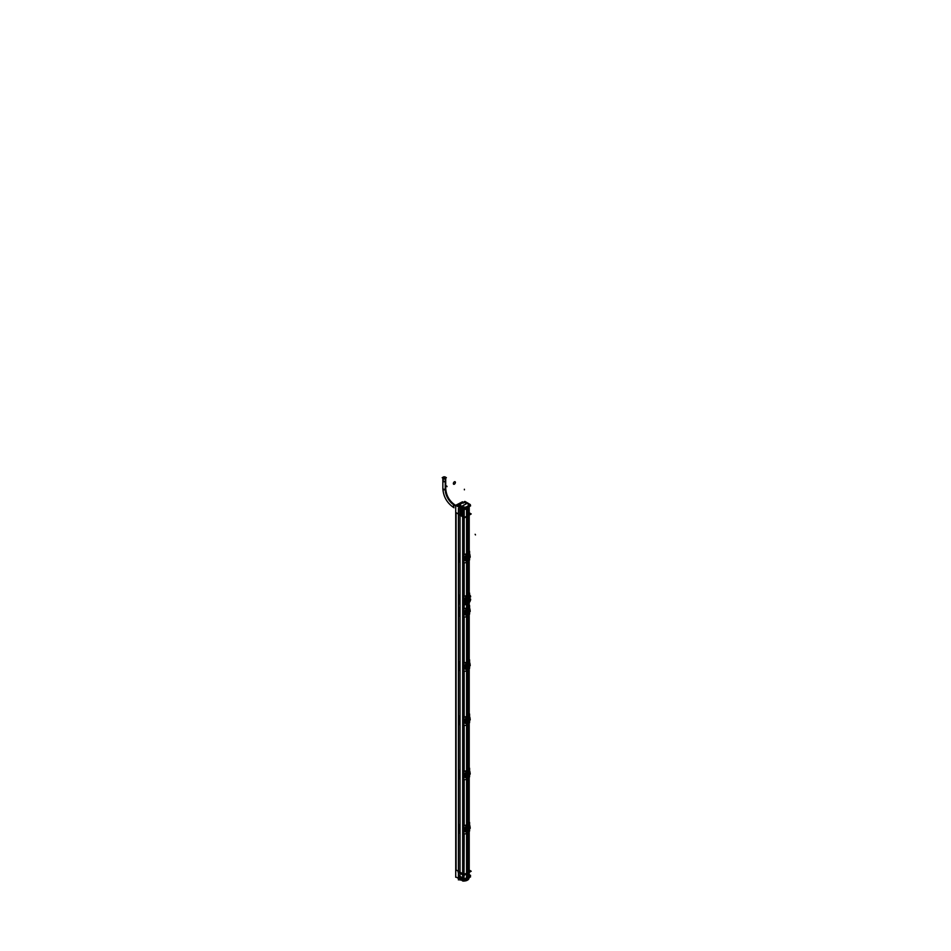 <?xml version="1.0" encoding="UTF-8"?>
<svg xmlns="http://www.w3.org/2000/svg" width="951" height="951" viewBox="0 0 951 951"><rect width="100%" height="100%" fill="white"/><g stroke="black" fill="none" stroke-linecap="round" stroke-linejoin="round"><path stroke-width="1.43" d="M456.088 869.915L462.673 873.719L456.088 869.915L456.088 513.076L456.088 869.915M466.561 873.41A5.278 3.043 180 0 1 463.196 873.886A5.278 3.043 180 0 0 466.561 873.41M469.045 870.819A5.278 3.043 180 0 1 467.94 872.685L467.94 832.91L467.94 872.685A5.278 3.043 180 0 0 469.021 870.522M467.94 778.679L467.94 824.16L467.94 778.679M467.94 724.46L467.94 769.941L467.94 724.46M467.94 670.241L467.94 715.723L467.94 670.241M467.94 616.022L467.94 661.504L467.94 616.022M467.94 603.754L467.94 607.273L467.94 603.754M467.94 561.803L467.94 595.005L467.94 561.803M467.94 520.482L467.94 553.054L467.94 520.482M467.94 517.891L467.94 515.834L467.94 517.891M456.088 512.648L458.275 513.897L456.088 512.648M466.929 516.417L466.929 520.494L466.929 516.417M466.929 520.554L466.929 553.637L466.929 520.554M466.929 562.291L466.929 595.79L466.929 562.291M466.929 604.254L466.929 607.855L466.929 604.254M466.929 616.51L466.929 662.074L466.929 616.51M466.929 670.728L466.929 716.305L466.929 670.728M466.929 724.959L466.929 770.524L466.929 724.959M466.929 779.178L466.929 824.743L466.929 779.178M466.929 833.397L466.929 873.268L466.929 833.397M465.669 558.261A6.063 3.495 0 0 0 466.335 558.094L466.691 558.118A1.426 0.82 180 0 1 466.418 558.094L467.833 555.253L468.986 555.313L467.833 555.253L468.498 557.108L467.666 554.837M467.476 560.294L468.962 557.31L468.344 558.273L466.668 558.106L468.962 556.787L468.344 557.761L468.902 556.632L468.344 557.75L466.691 558.118L468.368 558.273L466.691 558.617L468.344 558.273L468.498 557.108L467.666 558.201M469.283 555.289L469.58 554.326L467.619 553.292L467.595 508.5A5.278 3.043 180 0 0 468.998 506.776M468.082 561.554L469.58 556.787L468.082 561.554A6.063 3.495 0 0 1 467.571 561.851A6.063 3.495 0 0 0 468.082 561.554M464.088 559.961L467.571 561.851L464.088 559.961M465.455 557.559L464.849 559.877L465.657 559.604L464.492 559.949L464.314 557.797L465.479 557.512L465.479 559.592L464.314 559.973L464.421 557.666M466.691 558.118L465.728 558.748M467.63 560.27L468.986 557.298M468.332 557.797L467.833 560.175L466.382 558.582L467.833 560.175L468.962 557.238M464.314 559.913L463.672 557.274L463.719 560.103M466.561 554.124L466.561 509.058L466.561 554.124L466.561 509.058L466.561 554.124L466.561 509.058L466.561 554.124L466.561 509.058L466.561 554.124L466.561 509.058L468.308 508.048L467.999 553.446A5.956 3.435 180 0 1 467.5 553.732L466.192 554.243L467.987 553.185M464.017 559.854L464.017 557.583M465.455 557.476A5.706 3.293 0 0 1 464.468 557.833L464.005 559.877L463.684 557.357L463.922 560.626M469.283 556.192L469.877 554.492M463.672 557.298L464.421 559.984M469.461 554.171L469.889 555.848M466.311 612.325L465.693 612.492A6.063 3.495 0 0 0 466.335 612.313L466.691 612.349A1.426 0.82 180 0 1 466.418 612.313L467.833 609.484L468.986 609.532L467.833 609.484L468.498 611.327L467.666 609.056M468.332 611.98L468.902 610.863L468.344 611.98L466.691 612.349L468.498 611.327L467.666 612.432M469.283 610.423L469.58 608.545L467.619 607.511L467.595 603.944M464.088 614.18L467.571 616.07A6.063 3.495 0 0 0 468.082 615.773L469.58 611.006M465.455 611.778L465.419 613.835M466.668 612.325L468.962 611.029L468.344 611.98L465.728 612.967M467.63 614.489L468.986 611.517M467.476 614.512L468.498 613.312L467.833 614.394L466.382 612.801L467.833 614.394L466.382 612.801L467.833 614.394L468.962 611.457M464.314 614.132L463.672 613.918L463.922 610.661L463.672 613.942L463.922 610.661M466.192 608.462L468.047 607.356M468.308 603.505L468.308 607.463L468.308 603.505L468.308 607.463L468.308 603.505L468.308 607.463L468.308 603.505L468.308 607.463L468.308 603.505L468.308 607.463L467.25 607.808L468.023 607.665A5.956 3.435 180 0 1 467.5 607.962L467.25 607.808M465.455 611.695A5.706 3.293 0 0 1 464.468 612.052L464.468 614.215A5.706 3.293 0 0 0 465.455 613.87L465.431 611.873L465.443 613.823L464.492 614.168L464.492 612.087L465.479 611.743L465.479 613.811L464.492 614.168L464.706 612.171M464.361 614.215L464.361 611.98M469.378 609.425A5.706 3.293 0 0 0 469.901 608.913L470.115 610.399M468.332 612.016L468.498 613.312L468.962 611.529L466.691 612.836M466.703 666.556A1.426 0.82 180 0 1 466.418 666.544L468.344 666.199L467.666 663.275M468.962 665.26L466.668 666.544L468.368 666.187L468.902 665.082L467.666 666.651M466.311 666.544L465.693 666.71A6.063 3.495 0 0 0 466.335 666.532L467.833 663.703L468.986 663.75L467.833 663.703L468.498 665.557L467.476 666.758M469.283 664.642L469.58 662.764L468.082 662.015A6.063 3.495 180 0 1 467.571 662.312L467.523 662.146M464.088 668.398L467.571 670.289A6.063 3.495 0 0 0 468.082 669.991L469.58 665.225M469.461 663.216L468.082 662.015A6.063 3.495 180 0 1 467.571 662.312L464.088 665.938L465.479 665.962A5.706 3.293 0 0 1 464.468 666.271L464.468 668.434A5.706 3.293 0 0 0 465.455 668.089L464.492 668.387L464.492 666.306L465.443 665.973L464.706 668.47M466.668 666.544L468.368 666.187L465.728 667.186M467.63 668.708L468.986 665.736L466.691 667.055M467.476 668.731L468.498 667.531L467.833 668.612L466.382 667.02L467.833 668.612L466.382 667.02L467.833 668.612L468.962 665.676M464.183 668.28L463.922 664.88M466.192 662.681L467.987 661.634M469.699 662.942L469.889 664.44M465.431 666.092L465.431 668.101L465.443 666.057L465.443 668.054L464.492 668.387L464.706 666.389M464.326 668.375L464.326 666.247M469.378 663.643A5.706 3.293 0 0 0 469.901 663.132L470.115 664.618M467.191 720.739L465.693 720.941A6.063 3.495 0 0 0 466.335 720.763L466.691 720.787A1.426 0.82 180 0 1 466.418 720.763L467.833 717.922L468.986 717.981L467.833 717.922L468.498 719.776L467.666 717.506M468.962 719.479L466.691 720.787L468.368 720.941L466.691 721.286L468.344 720.941L468.498 719.776L467.666 720.87M469.521 717.494L468.082 716.234A6.063 3.495 180 0 1 467.571 716.531L467.523 716.376M464.088 722.617L467.571 724.507A6.063 3.495 0 0 0 468.082 724.21L469.58 719.455M469.283 718.029L469.58 716.983L468.082 716.234A6.063 3.495 180 0 1 467.571 716.531L464.088 720.157L465.479 720.18L464.849 722.534L464.314 720.466L464.421 722.665A5.706 3.293 0 0 0 465.455 722.308L464.706 722.689M467.63 722.938L468.986 719.955L466.691 721.286M467.476 722.962L468.498 721.75L467.833 722.831L466.382 721.238L467.833 722.831L466.382 721.238L467.833 722.831L468.962 719.895M464.195 722.522L463.922 723.283M466.192 716.899L467.987 715.853M464.017 720.169L463.696 722.308M464.017 720.252L463.922 719.099M468.308 669.991L468.308 715.901L468.308 669.991L468.308 715.901L468.308 669.991L468.308 715.901L468.308 669.991L468.308 715.901L468.308 669.991L468.308 715.901L467.25 716.246L467.999 716.091A5.956 3.435 180 0 1 467.5 716.4L467.25 716.246M469.461 717.446L469.889 718.671M464.326 722.594L464.005 720.204L464.492 722.605L464.492 720.525L465.443 720.192L465.479 722.261L464.338 722.641L464.326 720.466M464.385 722.677L464.706 720.608M469.378 717.862A5.706 3.293 0 0 0 469.901 717.351L470.115 718.837M465.669 775.148A6.063 3.495 0 0 0 466.335 774.982L467.833 772.141L466.382 774.97L467.191 774.97L465.728 775.148L466.691 775.006A1.426 0.82 180 0 1 466.418 774.982L468.344 774.637L467.666 771.725M468.962 773.698L466.668 774.982L468.368 774.625L468.902 773.52L468.368 775.16L466.691 775.505L468.344 775.16L468.498 773.995L467.666 775.089M467.476 771.832L468.498 773.995L467.833 772.141L468.986 772.2L467.833 772.141L468.498 773.995L467.476 775.196M469.283 772.164L469.58 771.213L468.082 770.453A6.063 3.495 180 0 1 467.571 770.75L467.523 770.595M464.088 776.848L467.571 778.738A6.063 3.495 0 0 0 468.082 778.441L469.58 773.674M465.443 774.494L465.479 776.48L465.443 774.494L465.455 776.48L464.492 776.836L464.314 774.685L465.479 774.399L465.479 776.48L464.314 776.848L464.326 774.696L465.479 774.399L465.479 776.48L464.492 776.836L464.421 774.554L465.657 774.483L464.433 774.554M467.191 774.97L465.728 775.636M467.63 777.157L468.986 774.173L466.691 775.505M468.962 773.662L467.833 777.062L466.382 775.457L467.833 777.062L466.382 775.457L467.833 777.062L468.498 775.98L467.476 777.181M464.932 776.694L465.479 774.376A5.706 3.293 0 0 1 464.468 774.708L464.005 776.753L464.017 774.471M466.192 771.118L467.987 770.072M464.005 776.753L463.922 777.502M463.672 774.209L463.684 776.575L463.922 773.329M468.308 724.21L468.308 770.12L468.308 724.21L468.308 770.12L468.308 724.21L468.308 770.12L468.308 724.21L468.308 770.12L468.308 724.21L468.308 770.12L467.25 770.465L467.999 770.322A5.956 3.435 180 0 1 467.5 770.619L467.25 770.465M469.283 772.212L469.77 771.475M464.195 776.741L464.492 774.744M469.461 771.059L469.889 772.723M466.311 829.213L465.693 829.379A6.063 3.495 0 0 0 466.335 829.201L466.691 829.224A1.426 0.82 180 0 1 466.418 829.201L467.833 826.36L468.986 826.419L467.833 826.36L468.344 828.856L468.902 827.739L468.344 828.856L466.691 829.224L468.368 829.379L466.691 829.724M469.283 827.299L469.58 825.432L467.619 824.398L467.595 778.881M464.088 831.067L467.571 832.957A6.063 3.495 0 0 0 468.082 832.66L469.58 827.893M465.455 828.666L465.419 830.722M468.332 828.856L468.962 827.893L465.728 829.854M467.63 831.376L468.986 828.404M467.476 831.4L468.498 830.199L467.833 831.281L466.382 829.688L467.833 831.281L466.382 829.688L467.833 831.281L468.962 828.345M464.314 831.019L463.672 830.805L463.922 827.548L463.672 830.829L463.922 827.548M466.192 825.349L468.047 824.244M464.017 830.96L463.684 828.464L463.672 830.758L463.696 828.499L464.361 828.868M468.308 778.441L468.308 824.351L468.308 778.441L468.308 824.351L468.308 778.441L468.308 824.351L468.308 778.441L468.308 824.351L468.308 778.441L468.308 824.351L467.25 824.683L468.023 824.553A5.956 3.435 180 0 1 467.5 824.838L467.25 824.683M469.461 825.884L469.461 825.278M465.455 828.583A5.706 3.293 0 0 1 464.468 828.939L464.468 831.103A5.706 3.293 0 0 0 465.455 830.746L465.431 828.761L465.443 830.71L464.492 831.055L464.492 828.975L465.479 828.63L465.479 830.698L464.492 831.055L464.706 829.058M464.207 831.019L464.314 828.903L464.326 831.079L464.326 828.951L465.479 828.63L464.92 830.901M469.378 826.312A5.706 3.293 0 0 0 469.901 825.801L470.115 827.287M468.332 828.903L468.498 830.199L468.962 828.416L468.344 828.892M469.093 595.885L469.604 596.776L469.497 595.064M469.366 594.898L468.07 595.374L469.592 596.764M468.07 603.505L469.592 598.548L468.07 603.505M465.645 603.873L467.571 603.802L464.017 601.769L465.312 603.719M465.241 600.984L468.784 600.949L465.241 600.984M469.378 598.06C468.558 596.229 467.155 597.038 465.17 600.485C467.155 597.038 468.558 596.229 469.378 598.06M463.506 599.106L463.85 602.53L463.85 599.344M468.879 600.2A1.605 0.927 -60 0 1 467.321 601.139A1.605 0.927 -60 0 1 467.286 601.127A1.605 0.927 -60 0 1 466.953 600.39A1.605 0.927 -60 0 1 467.666 598.75A1.605 0.927 -60 0 1 468.914 598.357A1.605 0.927 -60 0 1 469.212 599.082A1.605 0.927 -60 0 1 468.546 600.675A1.605 0.927 -60 0 1 467.321 601.139A1.605 0.927 120 0 0 468.581 600.64A1.605 0.927 120 0 0 469.223 599.011A1.605 0.927 120 0 1 468.581 600.64A1.605 0.927 120 0 1 467.321 601.151L468.879 600.2A1.605 0.927 -60 0 1 467.286 601.127L468.879 600.2M467.286 599.261A1.605 0.927 -60 0 1 468.879 598.345A1.605 0.927 120 0 0 467.642 598.797A1.605 0.927 120 0 0 466.965 600.473A3.008 1.843 176.8 0 1 466.941 600.473A1.605 0.927 120 0 1 467.642 598.797A1.605 0.927 120 0 1 468.926 598.369L467.286 599.261A1.605 0.927 -60 0 1 468.879 598.345L467.286 599.261M469.223 599.166A1.605 0.927 120 0 0 468.926 598.369A1.605 0.927 120 0 1 469.223 599.166A3.008 1.629 3 0 1 468.415 599.926A3.008 1.736 0 0 0 469.212 599.082A1.605 0.927 -60 0 1 468.082 601.044A1.605 0.927 -60 0 1 466.953 600.39A1.605 0.927 -60 0 1 468.082 598.429A1.605 0.927 -60 0 1 469.212 599.082A1.426 0.82 0 0 0 469.402 598.203C468.57 596.515 467.25 597.276 465.419 600.497L468.201 601.65M469.105 593.044A5.563 3.21 180 0 1 468.308 594.696A5.563 3.21 180 0 0 469.105 593.044A5.563 3.21 180 0 1 468.308 594.696M463.553 601.852L463.553 604.408A5.563 3.21 0 0 0 463.85 604.396A5.563 3.21 0 0 1 463.553 604.408A5.563 3.21 0 0 0 463.85 604.396M466.561 595.73A5.563 3.21 180 0 1 463.553 596.253A5.563 3.21 180 0 0 466.561 595.73A5.563 3.21 180 0 1 463.553 596.253L463.553 599.142M467.94 507.311L468.629 505.647L467.94 507.311M465.8 508.274L462.994 508.476L465.8 508.274L462.994 508.476L458.715 505.754M458.703 505.837L464.076 508.274L470.376 504.648L468.843 503.733M467.488 503.067L463.315 502.401L460.225 504.173L463.315 502.401L467.642 503.162L468.665 505.373L467.488 503.067L461.592 506.467M467.619 503.091L468.998 506.514M469.033 505.409L468.831 506.289M468.736 505.587L468.867 506.217L468.736 505.587M467.94 515.383L467.94 507.382L467.94 515.383M467.892 507.347L466.989 507.858L467.892 507.347M460.95 873.719L460.914 872.673M455.719 505.98L454.102 505.052A1.426 0.82 120 0 0 453.223 506.312A1.426 0.82 120 0 0 453.461 507.418L453.663 507.525C447.065 503.02 443.475 496.791 442.857 488.826L442.857 477.699A1.426 0.82 0 0 0 443.737 478.46A1.426 0.82 0 0 0 445.294 478.282A1.426 0.82 0 0 0 445.71 477.699A1.426 0.82 0 0 0 444.83 476.938A1.426 0.82 0 0 0 443.273 477.117A1.426 0.82 0 0 0 442.857 477.664A1.426 0.82 180 0 1 443.344 477.022M469.223 870.082L471.209 871.223L464.409 875.146L455.719 869.701M461.77 502.223L463.018 502.508M469.223 872.376L469.033 878.13A5.278 3.043 180 0 1 467.595 880.055L467.595 878.581M458.334 876.751L464.516 880.329L467.619 878.569L467.595 833.1M468.047 770.5L467.595 724.65M467.595 715.948L467.595 670.431M468.047 662.051L467.595 616.212M467.595 595.481L467.595 561.993M465.479 831.424A3.459 1.997 120 0 0 467.381 831.459A3.459 1.997 120 0 1 465.479 831.424M469.045 829.807A3.459 1.997 120 0 0 469.604 828.69A3.459 1.997 120 0 1 469.045 829.807M469.865 827.62A3.459 1.997 120 0 0 468.32 825.456A3.459 1.997 120 0 1 469.865 827.62M469.105 825.848A3.21 1.854 -60 0 1 469.758 827.572M469.485 828.749A3.21 1.854 -60 0 1 469.093 829.581M469.223 871.972L469.223 831.721M469.223 823.423L469.223 777.502M469.223 769.204L469.223 723.283M469.223 714.986L469.223 669.064M469.223 660.767L469.223 614.833M469.223 606.536L469.223 602.577A6.063 3.495 180 0 1 463.85 604.848L463.85 596.384A6.063 3.495 180 0 0 469.604 593.055L469.604 595.041M469.223 594.113L469.223 560.615M469.223 552.317L469.223 506.669M469.223 512.803L471.209 513.956L464.409 517.879L455.719 512.434M466.561 833.528L466.561 880.626L468.308 879.616L466.561 880.626L466.561 833.528L466.561 880.626L468.308 879.616L466.561 880.626L466.561 833.528L466.561 880.626L468.308 879.616L466.561 880.626L466.561 833.528L466.561 880.626L468.308 879.616L466.561 880.626L466.561 833.528L466.561 880.626L468.308 879.616L468.308 832.66M466.561 825.23L466.561 779.309M466.561 771.011L466.561 725.09M466.561 716.792L466.561 670.871M466.561 662.574L466.561 616.64M466.561 608.343L466.561 604.384M466.561 595.92L466.561 562.421M468.308 661.682L468.308 615.773M468.308 595.041L468.308 561.554M468.308 553.232L468.308 508.048L466.561 509.058L468.308 508.048L468.308 553.232L468.308 508.048L466.561 509.058L468.308 508.048L468.308 553.232L468.308 508.048L466.561 509.058L468.308 508.048L468.308 553.232L468.308 508.048L466.561 509.058L468.308 508.048L468.047 553.137M467.44 518.533A1.426 0.82 -60 0 1 468.522 518.176A1.426 0.82 -60 0 1 468.653 519.555A1.426 0.82 -60 0 1 467.44 520.708A1.426 0.82 -60 0 0 468.653 519.555A1.426 0.82 -60 0 0 468.522 518.176A1.426 0.82 -60 0 0 467.44 518.533M463.993 881.042L464.171 833.979M464.171 825.682L464.171 779.761M464.171 771.451L464.171 725.53M464.171 717.232L464.171 671.311M464.171 663.013L464.171 617.092M464.171 608.795L464.171 604.824M464.171 596.36L464.171 562.873M464.171 554.576L464.171 509.581M468.165 520.292A1.426 0.82 -60 0 1 467.096 520.649A1.426 0.82 -60 0 1 466.965 519.258A1.426 0.82 -60 0 1 468.165 518.117A1.426 0.82 -60 0 0 466.965 519.258A1.426 0.82 -60 0 0 467.096 520.649A1.426 0.82 -60 0 0 468.165 520.292M457.431 506.277L457.431 504.874L460.819 507.358M457.681 504.577L458.929 504.862L457.431 505.302M455.719 505.706L455.719 877.274L455.719 505.706L462.507 501.783L455.719 505.278L463.125 509.558L463.125 881.125L455.719 876.846M462.757 880.911L462.757 509.427M467.333 553.446L467.333 508.654A5.278 3.043 180 0 1 464.35 509.463A5.278 3.043 180 0 1 462.673 509.427L462.673 880.983A5.278 3.043 180 0 0 467.333 880.21L467.333 833.231M467.333 824.553L467.333 779.012M467.333 770.322L467.333 724.781M467.333 716.103L467.333 670.562M467.333 661.884L467.333 616.343M467.333 607.665L467.333 604.075M467.333 595.433L467.333 562.124M465.479 560.317A3.459 1.997 120 0 0 467.381 560.353A3.459 1.997 120 0 1 465.479 560.317M469.045 558.701A3.459 1.997 120 0 0 469.604 557.583A3.459 1.997 120 0 1 469.045 558.701M469.865 556.513A3.459 1.997 120 0 0 468.32 554.35A3.459 1.997 120 0 1 469.865 556.513M469.105 554.742A3.21 1.854 -60 0 1 469.758 556.466M469.485 557.643A3.21 1.854 -60 0 1 469.093 558.475M465.895 560.305A3.21 1.854 -60 0 1 465.479 557.488A3.21 1.854 -60 0 1 467.868 554.73M465.479 602.185A3.459 1.997 120 0 0 467.333 602.256A3.459 1.997 120 0 1 465.479 602.185M468.914 600.782A3.459 1.997 120 0 0 469.865 597.573A3.459 1.997 120 0 0 468.32 596.218A3.459 1.997 120 0 1 469.865 597.573A3.459 1.997 120 0 1 468.914 600.782M469.105 596.622A3.21 1.854 -60 0 1 469.176 600.212M465.895 602.185A3.21 1.854 -60 0 1 465.479 599.368A3.21 1.854 -60 0 1 467.868 596.598M465.479 614.536A3.459 1.997 120 0 0 467.381 614.584A3.459 1.997 120 0 1 465.479 614.536M469.045 612.919A3.459 1.997 120 0 0 469.604 611.802A3.459 1.997 120 0 1 469.045 612.919M469.865 610.744A3.459 1.997 120 0 0 468.32 608.569A3.459 1.997 120 0 1 469.865 610.744M469.105 608.973A3.21 1.854 -60 0 1 469.758 610.685M469.485 611.862A3.21 1.854 -60 0 1 469.093 612.706M465.895 614.524A3.21 1.854 -60 0 1 465.479 611.719A3.21 1.854 -60 0 1 467.868 608.949M465.479 668.755A3.459 1.997 120 0 0 467.381 668.803A3.459 1.997 120 0 1 465.479 668.755M469.045 667.138A3.459 1.997 120 0 0 469.604 666.021A3.459 1.997 120 0 1 469.045 667.138M469.865 664.963A3.459 1.997 120 0 0 468.32 662.788A3.459 1.997 120 0 1 469.865 664.963M469.105 663.192A3.21 1.854 -60 0 1 469.758 664.904M469.485 666.08A3.21 1.854 -60 0 1 469.093 666.924M465.895 668.743A3.21 1.854 -60 0 1 465.479 665.938A3.21 1.854 -60 0 1 467.868 663.168M465.479 722.974A3.459 1.997 120 0 0 467.381 723.022A3.459 1.997 120 0 1 465.479 722.974M469.045 721.357A3.459 1.997 120 0 0 469.604 720.24A3.459 1.997 120 0 1 469.045 721.357M469.865 719.182A3.459 1.997 120 0 0 468.32 717.006A3.459 1.997 120 0 1 469.865 719.182M469.105 717.411A3.21 1.854 -60 0 1 469.758 719.122M469.485 720.311A3.21 1.854 -60 0 1 469.093 721.143M465.895 722.974A3.21 1.854 -60 0 1 465.479 720.157A3.21 1.854 -60 0 1 467.868 717.387M465.479 777.205A3.459 1.997 120 0 0 467.381 777.24A3.459 1.997 120 0 1 465.479 777.205M469.045 775.588A3.459 1.997 120 0 0 469.604 774.459A3.459 1.997 120 0 1 469.045 775.588M469.865 773.401A3.459 1.997 120 0 0 468.32 771.225A3.459 1.997 120 0 1 469.865 773.401M469.105 771.63A3.21 1.854 -60 0 1 469.758 773.341M469.485 774.53A3.21 1.854 -60 0 1 469.093 775.362M465.895 777.193A3.21 1.854 -60 0 1 465.479 774.376A3.21 1.854 -60 0 1 467.868 771.606M465.895 831.412A3.21 1.854 -60 0 1 465.479 828.594A3.21 1.854 -60 0 1 467.868 825.837M459.797 503.352L461.045 503.65M461.069 503.21L460.308 504.078M467.476 558.308L468.498 557.108L467.476 554.944M469.592 554.314L469.592 551.307A6.063 3.495 180 0 1 463.922 554.588L463.922 562.885A6.063 3.495 180 0 0 469.592 559.604L469.592 557.607M464.361 559.996L464.445 560.008A5.706 3.293 0 0 0 465.455 559.64L465.431 557.655L464.849 559.877M469.461 554.778L468.082 553.577A6.063 3.495 180 0 1 467.571 553.874L464.088 557.5L465.479 557.512L465.479 559.64L465.503 557.476M468.023 552.983L466.858 553.648L468.023 552.983M463.922 562.6A5.563 3.21 180 0 1 463.565 562.6L463.565 554.302A5.563 3.21 180 0 0 469.105 551.105M466.561 553.886L465.883 554.314M463.922 556.359L463.672 557.381M467.678 553.648A5.968 3.447 0 0 0 468.023 553.446L467.286 553.851M469.307 556.204L469.295 555.408M464.1 557.607L465.657 557.595L464.1 557.607M464.1 557.5L464.849 557.441M463.993 557.488L463.993 559.913M469.378 555.206A5.706 3.293 0 0 0 469.901 554.695L470.115 556.18M469.651 555.015L469.901 556.834L469.889 554.742M469.723 554.445L468.938 555.194L469.723 554.445M468.926 555.99L470.21 556.704L466.537 558.831L465.253 558.118L466.537 558.831L470.21 556.715L468.926 555.99M465.253 558.582L466.537 559.343L470.21 557.227L468.926 556.454L470.21 557.227L466.537 559.343L465.253 558.582M468.106 557.868L467.476 556.917M467.666 560.187L468.391 558.261M466.311 558.106L465.681 558.356M467.476 612.539L468.498 611.327L467.476 609.163M469.592 608.545L469.592 605.525A6.063 3.495 180 0 1 463.922 608.806L463.922 617.104A6.063 3.495 180 0 0 469.592 613.823L469.592 611.826M469.699 608.723L468.082 607.796A6.063 3.495 180 0 1 467.571 608.093L464.088 611.719L465.479 611.743L465.503 613.859L465.503 611.695M468.023 607.202L466.858 607.867L468.023 607.202M463.922 616.819A5.563 3.21 180 0 1 463.565 616.819L463.565 608.521A5.563 3.21 180 0 0 469.105 605.323M464.017 611.719L463.672 613.882L463.696 611.624L465.479 611.743L464.92 614.013M466.561 608.105L465.883 608.545M463.922 610.578L463.672 611.6M469.568 609.08L469.461 608.39M469.58 608.545L468.082 607.796A6.063 3.495 180 0 1 467.571 608.093L467.523 607.927M467.571 608.093L464.088 611.719L465.657 611.814L464.837 611.659L465.657 611.814L464.837 611.659L465.479 613.859M464.433 611.897L464.326 614.156L465.479 613.811L464.552 614.168M463.993 611.707L463.993 614.132M469.865 608.89L469.889 610.067M469.723 608.664L468.938 609.425L469.723 608.664M469.901 611.018L469.901 608.866L470.032 611.172M468.926 610.209L470.21 610.934L466.537 613.05L465.253 612.337L466.537 613.05L470.21 610.934L468.926 610.209M465.253 612.801L466.537 613.561L470.21 611.445L468.926 610.685L470.21 611.445L466.537 613.573L465.253 612.801M468.106 612.087L467.476 611.148M468.498 613.312L467.833 614.394L468.344 612.492L467.666 614.405M467.476 663.382L468.498 665.557L467.571 666.71L468.902 665.082M469.592 662.764L469.592 659.756A6.063 3.495 180 0 1 463.922 663.025L463.922 671.323A6.063 3.495 180 0 0 469.592 668.054L469.592 666.045M465.419 668.066L465.503 665.914M468.023 661.42L466.858 662.086L468.023 661.42M463.922 671.037A5.563 3.21 180 0 1 463.565 671.049L463.565 662.74A5.563 3.21 180 0 0 469.105 659.542M463.672 665.771L463.922 669.028L463.922 664.797M466.561 662.324L465.883 662.764M467.5 662.181L467.999 661.872A5.956 3.435 180 0 1 467.5 662.181L467.999 661.872A5.956 3.435 180 0 1 467.5 662.181L467.25 662.027M469.319 663.869L469.319 664.654L469.307 663.869M469.521 663.037L468.082 662.015M467.571 662.312L464.088 665.938L465.657 666.033L464.837 665.878L465.657 666.033L464.837 665.878L465.479 665.962L464.849 668.315L465.479 665.938L464.932 668.256M464.421 666.116L465.443 665.973M463.993 665.938L463.993 668.351M469.723 662.883L468.938 663.643L469.723 662.883M469.865 663.109L469.889 664.285M469.842 663.025L469.901 665.272M463.672 668.089L463.922 669.064M468.926 664.44L470.21 665.153L466.537 667.269L465.253 666.556L466.537 667.269L470.21 665.153L468.926 664.44M465.253 667.02L466.537 667.792L470.21 665.664L468.926 664.904L470.21 665.664L466.537 667.792L465.253 667.02M467.666 668.624L468.308 666.746M468.106 666.306L467.476 665.367M468.332 666.199L468.962 665.225M467.476 720.977L468.498 719.776L467.476 717.601M469.592 716.983L469.592 713.975A6.063 3.495 180 0 1 463.922 717.244L463.922 725.542A6.063 3.495 180 0 0 469.592 722.273L469.592 720.264M465.491 720.145L465.503 722.296L465.431 720.311M465.419 722.284L465.479 720.157A5.706 3.293 0 0 1 464.468 720.489L464.552 722.617M468.023 715.639L466.858 716.317L468.023 715.639M463.922 725.256A5.563 3.21 180 0 1 463.565 725.268L463.565 716.971A5.563 3.21 180 0 0 469.105 713.773M464.005 722.534L463.696 720.062M466.561 716.543L465.883 716.983M463.922 719.015L463.684 720.014M469.319 718.1L469.295 718.861M469.283 718.053L469.283 718.861M469.461 716.828L468.082 716.234M467.571 716.531L464.088 720.157L465.657 720.252L464.837 720.097L465.657 720.252L464.837 720.097L465.479 720.18L464.932 722.475M464.195 720.43L465.443 720.192M463.993 720.157L463.993 722.582M465.479 720.157L465.479 722.296L465.443 720.276L465.419 722.332L464.338 722.641M469.723 717.102L468.938 717.862L469.723 717.102M469.865 717.327L469.889 718.504M468.926 718.659L470.21 719.372L466.537 721.488L465.253 720.775L466.537 721.5L470.21 719.372L468.926 718.659M465.253 721.238L466.537 722.011L470.21 719.883L468.926 719.122L470.21 719.895L466.537 722.011L465.253 721.238M467.666 722.855L468.962 719.443M468.106 720.525L467.476 719.586M466.311 720.763L468.344 720.418L467.571 720.929L468.498 719.776L467.833 717.922L468.986 717.981L467.833 717.922L466.382 720.751M466.668 720.763L468.368 720.406M469.592 771.202L469.592 768.194A6.063 3.495 180 0 1 463.922 771.475L463.922 779.772A6.063 3.495 180 0 0 469.592 776.492L469.592 774.483M465.479 774.376L465.479 776.515L464.468 776.896A5.706 3.293 0 0 0 465.455 776.527L465.431 774.542M465.431 776.539L465.503 774.364M468.023 769.858L466.858 770.536L468.023 769.858M463.922 779.475A5.563 3.21 180 0 1 463.565 779.487L463.565 771.19A5.563 3.21 180 0 0 469.105 767.992M463.719 776.991L463.672 774.162L464.017 776.812M466.561 770.774L465.883 771.202M463.922 773.246L463.672 774.269M469.461 771.665L469.283 773.08M469.699 771.392L468.082 770.453A6.063 3.495 180 0 1 467.571 770.75L464.088 774.376L467.571 770.75M463.672 774.185L464.361 774.649M463.993 774.376L463.993 776.801M469.378 772.081A5.706 3.293 0 0 0 469.901 771.582L470.115 773.056M469.865 771.546L469.889 772.89M469.723 771.332L468.938 772.081L469.723 771.332M468.926 772.878L470.21 773.591L466.537 775.719L465.253 774.994L466.537 775.719L470.21 773.591L468.926 772.878M465.253 775.457L466.537 776.23L470.21 774.114L468.926 773.341L470.21 774.114L466.537 776.23L465.253 775.457M468.106 774.756L467.476 773.805M467.666 777.074L468.391 775.148M466.311 774.982L465.681 775.243M467.666 825.943L468.498 828.214L467.666 829.308M467.476 829.415L468.498 828.214L467.476 826.05M469.592 825.42L469.592 822.413A6.063 3.495 180 0 1 463.922 825.694L463.922 833.991A6.063 3.495 180 0 0 469.592 830.71L469.592 828.713M469.532 825.955L468.082 824.683A6.063 3.495 180 0 1 467.571 824.981L464.088 828.606L465.479 828.63L465.479 830.746L465.503 828.583M468.023 824.089L466.858 824.755L468.023 824.089M463.922 833.706A5.563 3.21 180 0 1 463.565 833.706L463.565 825.409A5.563 3.21 180 0 0 469.105 822.211M466.561 824.992L465.883 825.42M463.922 827.465L463.672 828.487M469.521 825.694L468.082 824.683A6.063 3.495 180 0 1 467.571 824.981L467.523 824.814M467.571 824.981L464.088 828.606L465.657 828.701L464.837 828.535L465.657 828.701L464.837 828.535L465.479 830.746M464.433 828.785L464.326 831.043L465.479 830.698L464.552 831.055M463.993 828.594L463.993 831.019M469.865 825.777L469.889 826.954M469.723 825.551L468.938 826.3L469.723 825.551M469.901 827.905L469.901 825.753L470.032 828.048M464.017 828.606L464.017 831.031M468.926 827.097L470.21 827.81L466.537 829.938L465.253 829.224L466.537 829.938L470.21 827.822L468.926 827.097M465.253 829.688L466.537 830.449L470.21 828.333L468.926 827.56L470.21 828.333L466.537 830.449L465.253 829.688M468.106 828.975L467.476 828.024M468.498 830.199L467.833 831.281L468.344 829.379L467.666 831.293M466.668 829.213L468.962 827.917L468.344 828.868L466.668 829.213L468.368 828.844L468.902 827.739M468.023 595.433A3.554 2.057 120 0 1 469.901 595.231A3.554 2.057 120 0 1 470.614 596.931L469.223 596.099M467.69 595.136L464.017 599.439L464.017 601.769M467.416 595.576L468.07 595.374M463.494 599.237L465.087 600.129A3.554 2.057 -60 0 1 467.678 595.635M466.561 595.576A5.563 3.21 180 0 1 463.482 596.087L463.482 604.563A5.563 3.21 180 0 0 463.85 604.563A5.563 3.21 180 0 1 463.446 604.539L463.446 596.111A5.563 3.21 180 0 0 466.561 595.599M469.105 592.901A5.563 3.21 180 0 1 468.308 594.553A5.563 3.21 180 0 0 469.105 592.877M468.843 596.562A3.138 1.807 -60 0 1 469.509 598.143A3.138 1.807 -60 0 0 468.843 596.562M467.999 594.815L466.858 595.457M467.678 603.766A3.554 2.057 120 0 1 465.847 604.004A3.554 2.057 120 0 1 465.087 602.268L463.494 601.377M469.83 598.607L470.614 599.082A3.554 2.057 -60 0 1 468.023 603.564M466.965 600.319A1.605 0.927 120 0 0 467.321 601.151A1.605 0.927 120 0 1 466.965 600.307A3.008 1.629 -177 0 0 468.415 599.926A3.008 1.843 176.8 0 1 466.965 600.473M468.914 599.582L468.914 600.877L467.25 601.84L468.914 600.877L468.914 599.582M468.914 597.632L467.25 598.595L468.914 597.632M469.39 598.25L469.093 599.189C468.415 597.62 467.749 598.013 467.072 600.366L465.396 600.557M465.396 600.414L467.072 600.283C467.749 601.852 468.415 601.46 469.093 599.106L469.39 598.108L469.093 599.106M465.253 601.08L468.807 600.937M465.158 600.402L468.379 601.472M469.366 597.537L465.503 599.308M469.414 598.286C468.593 596.348 467.262 597.109 465.443 600.568L465.158 600.568M469.223 599.071A3.008 1.736 0 0 1 468.415 599.926A3.008 1.736 0 0 0 469.223 599.071A1.426 0.82 0 0 0 469.544 598.559L469.366 598.191C468.57 596.515 467.25 597.276 465.419 600.497A1.426 0.82 180 0 0 466.941 600.39A3.008 1.736 180 0 0 468.415 599.926A3.008 1.843 -3.2 0 0 469.223 598.975M466.989 516.131L466.989 506.657A5.349 3.091 180 0 1 463.173 507.311M463.173 516.773L463.173 507.739M461.401 507.525L464.35 509.463L470.638 505.825L469.497 505.147L470.626 505.825L464.35 509.451L461.829 507.941L464.35 509.451L470.626 505.825L464.35 509.451L461.829 507.941M463.28 508.821L463.256 516.595M469.223 513.076L470.638 513.885L464.35 517.522L461.259 515.763M461.378 515.834L458.18 513.956M467.535 502.913L464.813 501.391M467.405 502.972L463.078 502.294L463.149 503.257M464.849 501.45L458.548 505.088L461.366 506.657L467.666 503.02M467.559 502.96L461.401 506.514M461.485 515.941L461.52 506.61L465.61 507.252L465.526 508.523M462.816 508.547L462.84 507.156L461.401 506.36L461.401 515.894M461.485 507.252L461.485 506.407L458.846 504.826L458.846 507.085M461.544 506.621L461.021 507.656M461.306 506.491L460.141 503.994L459.856 505.159M460.011 504.28L463.494 502.271M468.843 503.697L467.464 502.865M467.892 515.608L467.892 506.146A5.349 3.091 180 0 0 469.033 504.232A5.349 3.091 180 0 0 469.009 503.935M465.824 508.476L465.61 507.299L468.7 505.516L468.902 506.705M466.917 516.131L466.917 507.751L467.963 507.145L467.963 515.525M458.715 505.587L461.378 507.679M458.18 871.235L458.18 872.174M468.95 872.59L468.95 871.901M469.592 872.162L465.479 874.54M465.003 874.183L465.003 874.872M458.085 872.138L460.89 873.814M461.009 872.733L461.009 873.779M460.771 873.755L463.791 875.431L460.771 873.755M467.5 877.179L470.59 875.431L469.223 874.635M458.334 875.36L464.516 878.926L467.619 877.107M469.378 876.121L470.59 876.822L467.5 878.641M455.719 505.837L454.233 504.981M445.365 489.04A1.426 0.844 -178.4 0 1 442.869 488.422C443.356 496.719 447.077 503.15 454.007 507.727A1.426 0.844 118.4 0 1 454.721 505.254A12.838 7.418 -120 0 1 445.365 489.04M445.71 488.422A1.426 0.844 -178.4 0 1 445.234 489.111A12.838 7.418 -120 0 0 454.59 505.326A1.426 0.844 118.4 0 1 455.434 505.266M445.353 489.527L445.353 481.289A1.426 0.82 180 0 1 443.784 481.515A1.426 0.82 180 0 1 442.857 480.742L442.857 488.98A1.426 0.82 180 0 0 443.701 489.729A1.426 0.82 180 0 0 445.234 489.599L445.234 481.361A1.426 0.82 180 0 0 445.71 480.742L445.71 488.98M442.857 480.742A1.426 0.82 180 0 1 443.344 480.124M445.353 481.515L445.353 478.175A1.426 0.82 180 0 1 443.784 478.401A1.426 0.82 180 0 1 442.857 477.64L442.857 480.968A1.426 0.82 180 0 0 443.784 481.741A1.426 0.82 180 0 0 445.353 481.515M445.71 477.64L445.71 480.968A1.426 0.82 180 0 1 445.234 481.586L445.234 478.258A1.426 0.82 180 0 0 445.71 477.64A1.426 0.82 180 0 0 444.795 476.867A1.426 0.82 180 0 0 443.214 477.093M445.448 477.164L446.388 477.699L444.283 478.912L442.191 477.699L443.118 477.164M443.463 476.962L445.104 476.962M463.196 517.178L463.196 873.886L463.196 517.178M460.034 880.115L460.034 508.559M458.418 879.937L458.418 508.381M463.196 509.463L463.196 881.03M459.975 880.15L459.975 508.583M469.307 555.301L469.77 554.588M464.326 557.809L464.326 559.973L465.217 559.759M463.922 557.5L464.005 559.877M467.571 558.261L468.498 557.108L467.571 558.261M459.262 561.863L459.262 553.565M458.418 559.973L458.418 554.647M459.606 561.661L459.606 553.363M468.498 559.093L468.344 558.285L468.498 559.093M468.165 557.833L467.571 556.87L468.165 557.833M464.1 611.731L464.932 611.909L464.1 611.731M469.889 608.961L469.889 610.221M463.922 614.798L463.672 613.882M467.191 612.301L466.382 612.313L467.833 609.484L468.498 611.327L467.571 612.48L468.902 610.863M459.262 616.082L459.262 607.784L459.262 616.082M458.418 614.203L458.418 608.866L458.418 614.203M459.606 615.879L459.606 607.582L459.606 615.879M468.165 612.064L467.571 611.089L468.165 612.064M467.833 609.484L468.986 609.543L467.833 609.484M465.443 611.838L465.217 613.977M464.326 614.191L464.326 612.028M468.962 611.529L468.344 612.492M464.1 665.95L464.932 666.128L464.1 665.95M459.262 670.312L459.262 662.003L459.262 670.312M458.418 668.422L458.418 663.085L458.418 668.422M459.606 670.098L459.606 661.801L459.606 670.098M468.498 667.531L468.344 666.223L467.833 668.612L468.344 666.722M468.165 666.282L467.571 665.308L468.165 666.282M468.498 665.557L467.571 666.71L468.498 665.557L467.833 663.703L466.382 666.532L467.191 666.52M467.833 663.703L468.986 663.762L467.833 663.703M465.479 665.938L465.479 668.077L464.338 668.422M468.344 666.199L466.43 666.556M464.1 720.169L464.932 720.347L464.1 720.169M459.262 724.531L459.262 716.234L459.262 724.531M458.418 722.641L458.418 717.316L458.418 722.641M459.606 724.329L459.606 716.02L459.606 724.329M468.498 721.75L468.902 719.301M468.165 720.501L467.571 719.527L468.165 720.501M469.307 718.088L469.307 718.873M467.571 720.929L468.498 719.776L467.571 720.929M465.693 720.941L466.691 720.787M469.568 771.748L468.082 770.453M464.005 774.423L464.326 776.812M467.833 777.062L468.962 774.197L468.498 775.98L468.344 774.673L466.691 775.006L468.498 773.995M459.262 778.75L459.262 770.453L459.262 778.75M458.418 776.86L458.418 771.534L458.418 776.86M459.606 778.548L459.606 770.251L459.606 778.548M468.165 774.72L467.571 773.745L468.165 774.72M467.833 772.141L468.986 772.2L467.833 772.141M466.668 774.982L468.368 774.625L468.902 773.52M468.498 775.98L468.344 774.673M464.1 828.606L464.932 828.797L464.1 828.606M469.889 825.848L469.889 827.108M463.922 831.685L463.672 830.758M459.262 832.969L459.262 824.672L459.262 832.969M458.418 831.079L458.418 825.753L458.418 831.079M459.606 832.767L459.606 824.469L459.606 832.767M468.165 828.951L467.571 827.976L468.165 828.951M468.498 828.214L467.571 829.367L468.498 828.214L467.833 826.36L466.382 829.201L467.191 829.189M467.833 826.36L468.986 826.419L467.833 826.36M465.443 828.725L465.217 830.865M464.326 831.079L464.326 828.915M468.962 828.416L468.344 829.379M463.517 601.496L463.517 599.166M466.941 600.39A1.426 0.82 180 0 1 465.419 600.497L468.736 600.973M468.914 600.64L469.354 599.011M459.262 603.826L459.262 595.362M459.606 603.6L459.606 595.171L459.606 603.6M458.418 601.852L458.418 596.515M459.606 603.623L459.606 595.148L459.606 603.623M458.418 600.426L458.418 597.941M461.663 506.835L463.256 508.5L465.051 508.416L465.455 507.477M465.728 507.323L466.929 507.893M458.846 505.575L462.994 508.476L458.893 506.11M460.189 504.208L461.152 506.205M462.079 506.728L465.003 507.228M466.299 506.931L468.356 505.742M461.437 515.727L461.437 506.705M458.893 506.301L458.893 507.121M466.929 515.965L466.929 507.965M459.904 515.882L459.904 506.419L459.904 515.882M464.385 489.242L464.385 489.836M446.72 485.997L447.041 486.639M475.476 534.914L475.155 534.284M467.44 878.534L467.44 877.214M455.719 505.908L454.649 505.29M445.71 488.826C446.292 495.697 449.419 501.118 455.089 505.064A1.426 0.82 -60 0 0 454.376 505.136A1.426 0.82 -60 0 0 453.437 506.384A1.426 0.82 -60 0 0 453.663 507.525A1.426 0.82 -60 0 1 453.437 506.384A1.426 0.82 -60 0 1 454.376 505.136A12.838 7.418 60 0 1 445.294 489.408A1.426 0.82 0 0 0 445.71 488.826L445.71 477.699M445.294 489.076L445.294 481.479A1.426 0.82 0 0 0 445.353 480.362M442.857 488.826A1.426 0.82 0 0 0 443.737 489.587A1.426 0.82 0 0 0 445.294 489.408A1.426 0.82 0 0 1 443.737 489.587A1.426 0.82 0 0 1 442.857 488.826M443.273 480.314A1.426 0.82 0 0 0 443.273 481.479A1.426 0.82 0 0 0 445.294 481.479L445.294 478.329M445.294 478.282A1.426 0.82 0 0 0 445.294 477.117A1.426 0.82 0 0 0 443.273 477.117A1.426 0.82 0 0 0 443.273 478.282A1.426 0.82 0 0 0 445.294 478.282M454.435 484.13A1.426 0.82 -60 0 1 453.365 483.584A1.426 0.82 -60 0 1 454.435 481.8M454.305 481.872A1.426 0.82 -60 0 1 455.386 482.419A1.426 0.82 -60 0 1 454.305 484.202M445.294 489.563L445.294 481.325L445.294 489.563M445.294 481.551L445.294 478.222L445.294 481.551M468.795 557.334L468.986 555.313M468.795 611.552L468.986 609.532M468.795 665.771L468.986 663.75M469.901 665.236L469.901 663.156M468.795 719.99L468.986 717.981M463.719 722.772L463.672 719.943M468.795 774.221L468.986 772.2M468.795 828.44L468.986 826.419M469.544 598.631L468.7 601.08L466.501 602.209M458.703 507.002L458.703 506.194L458.703 507.002M468.76 557.393L468.962 555.253M468.76 611.612L468.962 609.472M468.76 665.831L468.962 663.691M468.76 720.05L468.962 717.922M468.76 774.28L468.962 772.141M467.856 777.05L468.962 774.114M468.76 828.499L468.962 826.36M469.901 595.231L468.356 594.28M468.914 600.735L469.544 598.476M445.722 488.505C446.209 495.649 449.431 501.225 455.374 505.219"/></g></svg>
